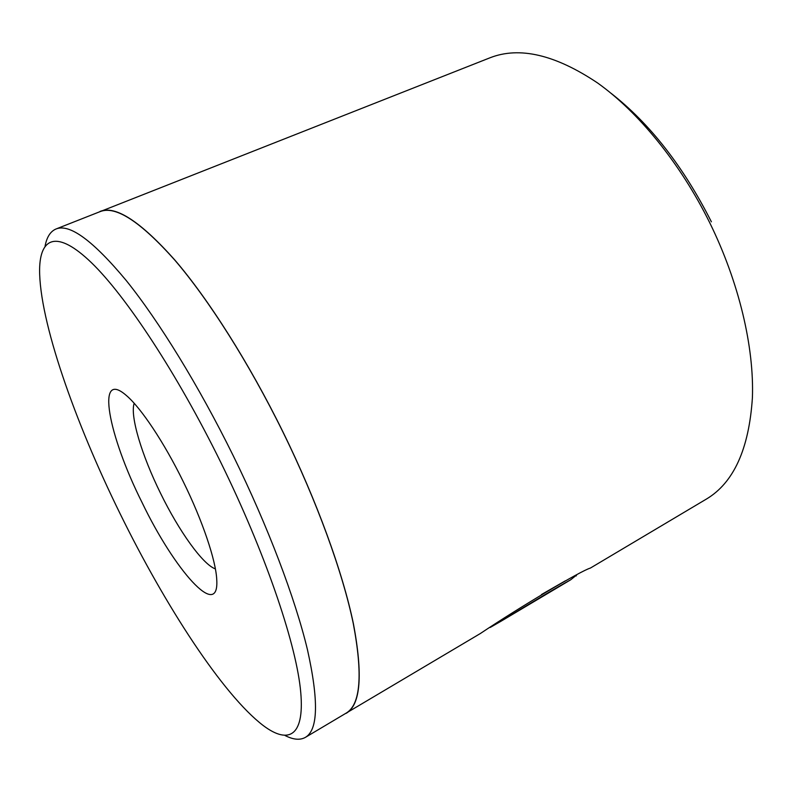 <?xml version="1.0" encoding="UTF-8"?>
<svg xmlns="http://www.w3.org/2000/svg" width="792" height="792" viewBox="0 0 792 792"><rect width="100%" height="100%" fill="white"/><g stroke="black" fill="none" stroke-linecap="round" stroke-linejoin="round"><path stroke-width="1.19" d="M343.886 714.473L480.308 633.551C520.582 606.593 581.298 570.567 590.367 568.082L706.345 499.099C733.679 482.833 749.024 449.054 752.4 397.772C754.241 347.143 739.045 282.338 709.672 222.621C680.328 163.281 638.54 112.167 597.604 82.982C555.251 54.618 519.354 46.233 489.931 57.816L97.733 212.553M142.075 502.534C108.375 435.56 95.278 368.32 126.324 395.465C140.867 407.692 164.013 442.273 183.19 481.487C202.643 520.889 215.998 560.776 216.76 579.883C219.216 620.888 174.379 569.903 142.075 502.534M134.175 403.296C129.848 415.948 141.926 455.667 160.598 493.386C178.952 531.016 202.792 564.567 215.375 568.884M120.136 513.761C165.201 605.702 222.869 694.742 263.261 725.561C289.139 745.064 305.702 736.105 300.307 688.04C294.872 640.094 264.577 551.47 220.73 462.261C177.061 373.418 125.869 296 91.545 262.796C57.103 229.541 40.026 237.244 39.6 269.518C39.244 320.592 74.695 421.433 120.136 513.761M45.075 246.144C46.777 237.075 50.431 231.353 56.034 228.987C69.617 223.433 93.02 240.62 126.245 280.526C158.915 321.097 198.832 385.823 233.373 456.014C268.033 526.601 295.129 598.396 307.415 649.519C318.82 700.702 318.137 729.996 305.365 737.382C300.059 740.352 293.307 739.738 285.09 735.54M305.365 737.382L346.074 713.166C360.558 704.741 362.954 674.873 353.281 623.552C342.659 572.368 316.929 501.237 282.813 431.779C248.817 362.726 208.573 299.475 174.844 260.172C140.451 221.552 115.543 205.366 100.099 211.622L56.034 228.987M576.695 574.962L570.705 579.784C558.776 586.278 527.779 604.712 501.277 621.077L490.189 627.472M346.183 713.335C360.667 704.9 363.073 675.012 353.39 623.66C342.758 572.438 317.008 501.257 282.873 431.749C248.856 362.647 208.573 299.356 174.834 260.023C140.412 221.374 115.484 205.178 100.039 211.434M611.087 93.308C649.945 123.71 683.377 166.548 711.394 221.829M541.49 594.535L565.359 580.823M570.705 579.784L501.277 621.077M575.972 575.329L576.259 575.903"/></g></svg>
